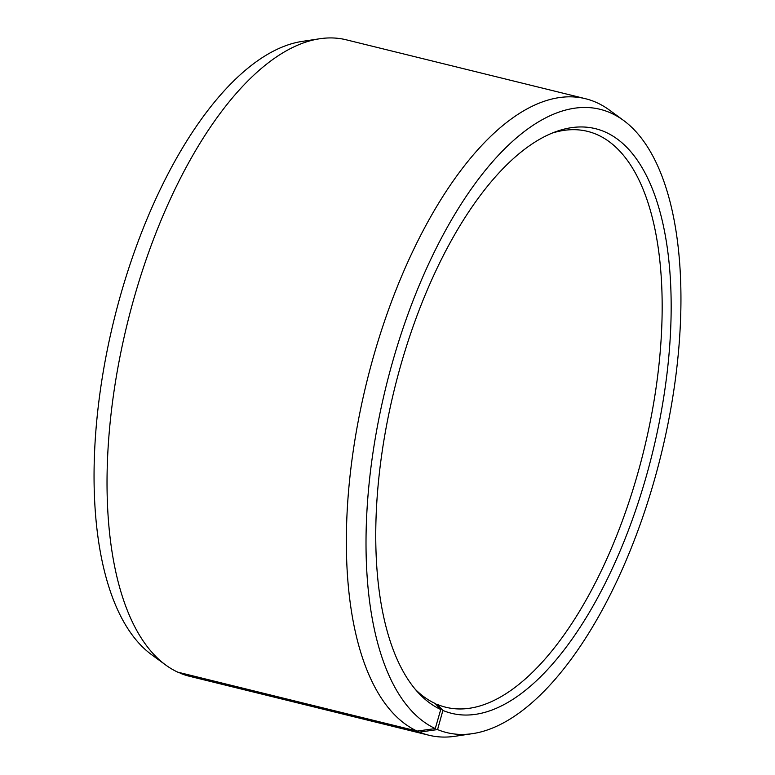 <?xml version="1.0" encoding="UTF-8"?>
<svg xmlns="http://www.w3.org/2000/svg" width="775" height="775" viewBox="0 0 775 775"><rect width="100%" height="100%" fill="white"/><g stroke="black" fill="none" stroke-linecap="round" stroke-linejoin="round"><path stroke-width="1.16" d="M552.149 133.116A296.525 130.917 -76.2 0 1 587.566 131.372A296.525 130.917 -76.2 0 1 598.164 135.102A296.525 130.917 -76.2 0 1 640.654 462.888A296.525 130.917 -76.2 0 1 445.78 707.236A296.525 130.917 -76.2 0 1 437.294 704.436L442.893 710.442L437.565 729.575L419.42 732.113L179.18 672.506M435.676 704.039L437.294 704.436M415.216 689.246A296.525 130.917 -76.2 0 0 435.182 703.506L440.743 709.503L435.269 728.568L417.086 731.077L177.775 672.158A327.738 144.702 -76.2 0 1 165.588 664.931L151.396 654.536A320.927 141.689 -76.2 0 1 113.944 320.143A320.927 141.689 -76.2 0 1 302.376 41.375L319.775 38.75A327.738 144.702 -76.2 0 1 346.202 39.796L585.512 98.725A327.738 144.702 -76.2 0 1 597.225 102.843A327.738 144.702 -76.2 0 1 609.412 110.069L623.604 120.464A320.927 141.689 -76.2 0 1 661.056 454.857A320.927 141.689 -76.2 0 1 472.624 733.625A320.927 141.689 -76.2 0 1 437.565 729.575M165.588 664.931A327.738 144.702 -76.2 0 1 127.342 323.446A327.738 144.702 -76.2 0 1 319.775 38.75M417.086 731.077A327.738 144.702 -76.2 0 1 370.13 368.793A327.738 144.702 -76.2 0 1 585.512 98.725M435.269 728.568A320.927 141.689 -76.2 0 1 392.944 360.608A320.927 141.689 -76.2 0 1 611.669 113.392A320.927 141.689 -76.2 0 1 623.604 120.464M440.743 709.503A301.029 132.912 -76.2 0 1 417.802 692.211A301.029 132.912 -76.2 0 1 394.417 389.205A301.029 132.912 -76.2 0 1 555.811 131.692A301.029 132.912 -76.2 0 1 606.205 132.457A301.029 132.912 -76.2 0 1 646.621 475.085A301.029 132.912 -76.2 0 1 442.893 710.442M472.624 733.625L455.225 736.25A327.738 144.702 -76.2 0 1 428.798 735.204A327.738 144.702 -76.2 0 1 419.42 732.113M428.798 735.204L189.487 676.275A327.738 144.702 -76.2 0 1 180.11 673.184"/></g></svg>
